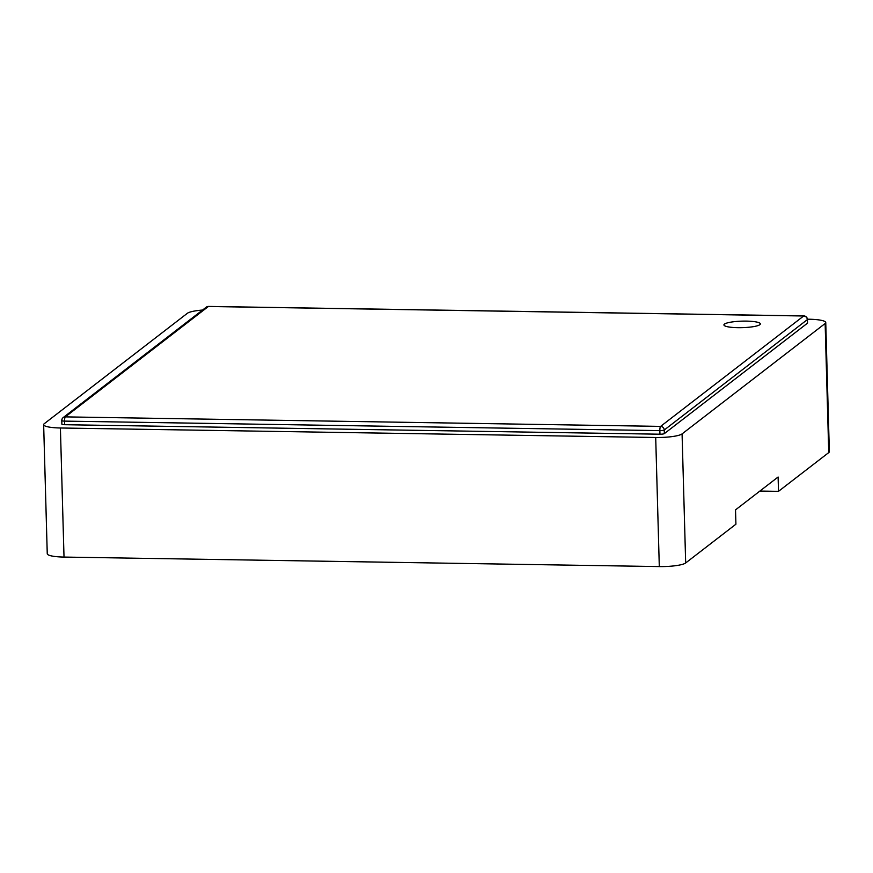 <?xml version="1.0" encoding="UTF-8"?>
<svg xmlns="http://www.w3.org/2000/svg" width="873" height="873" viewBox="0 0 873 873"><rect width="100%" height="100%" fill="white"/><g stroke="black" fill="none" stroke-linecap="round" stroke-linejoin="round"><path stroke-width="1.31" d="M737.892 327.681A18.224 3.263 178.4 0 1 723.924 324.909A18.224 3.263 178.4 0 1 742.061 321.144A18.224 3.263 178.4 0 1 760.372 323.894A18.224 3.263 178.4 0 1 737.892 327.681M659.955 434.208L64.667 424.704L64.569 421.113L659.857 430.618L659.955 434.208A3.645 0.655 178.4 0 0 664.353 433.608L807.427 323.217L807.318 319.638A3.645 3.481 -127.7 0 0 803.684 315.993L208.385 306.488L65.311 416.879L660.61 426.384L803.684 315.993A3.645 0.851 90.9 0 1 803.837 315.928L208.538 306.423A3.645 0.851 90.9 0 0 208.385 306.488A3.645 3.481 -127.7 0 0 206.257 307.187L63.183 417.578A3.645 3.481 52.3 0 1 65.311 416.879A3.645 0.851 90.9 0 0 64.569 421.113A3.645 0.655 -1.6 0 1 61.776 420.568A3.645 0.655 -1.6 0 1 61.874 420.404A3.645 3.481 52.3 0 1 63.183 417.578A3.645 3.645 0 0 0 61.776 420.568L61.874 424.147A3.645 0.655 -1.6 0 0 64.667 424.704M664.353 433.608L664.255 430.018A3.645 0.655 178.4 0 1 659.857 430.618A3.645 0.851 90.9 0 1 660.61 426.384A3.645 3.481 52.3 0 1 664.255 430.018L807.318 319.638A3.645 0.655 178.4 0 0 807.427 319.474L807.525 323.065A3.645 0.655 178.4 0 1 807.427 323.217M202.525 310.057A21.88 3.907 178.4 0 0 187.324 313.32L44.25 423.711A21.88 3.907 -1.6 0 0 43.65 424.66A21.88 3.907 -1.6 0 0 60.401 427.988L655.699 437.493A21.88 3.907 -1.6 0 0 682.075 433.892L825.138 323.501A21.88 3.907 178.4 0 0 825.749 322.552A21.88 3.907 178.4 0 0 808.987 319.223L807.405 319.191M43.65 424.66L47.251 553.733A21.88 3.907 -1.6 0 0 64.013 557.072L659.301 566.577A21.88 3.907 -1.6 0 0 685.676 562.965L735.917 524.204L735.524 509.865L778.105 477.007L778.498 491.346L828.75 452.585L825.138 323.501M825.749 322.552L829.35 451.636A21.88 3.907 178.4 0 1 828.75 452.585M778.498 491.346L759.892 491.052M208.702 306.488A3.645 0.851 90.9 0 0 208.538 306.423A3.645 3.645 0 0 0 206.257 307.187M804.011 316.015A3.645 0.851 90.9 0 0 803.837 315.928A3.645 3.645 0 0 1 807.427 319.474M64.013 557.072L60.401 427.988M659.301 566.577L655.699 437.493M685.676 562.965L682.075 433.892"/></g></svg>
